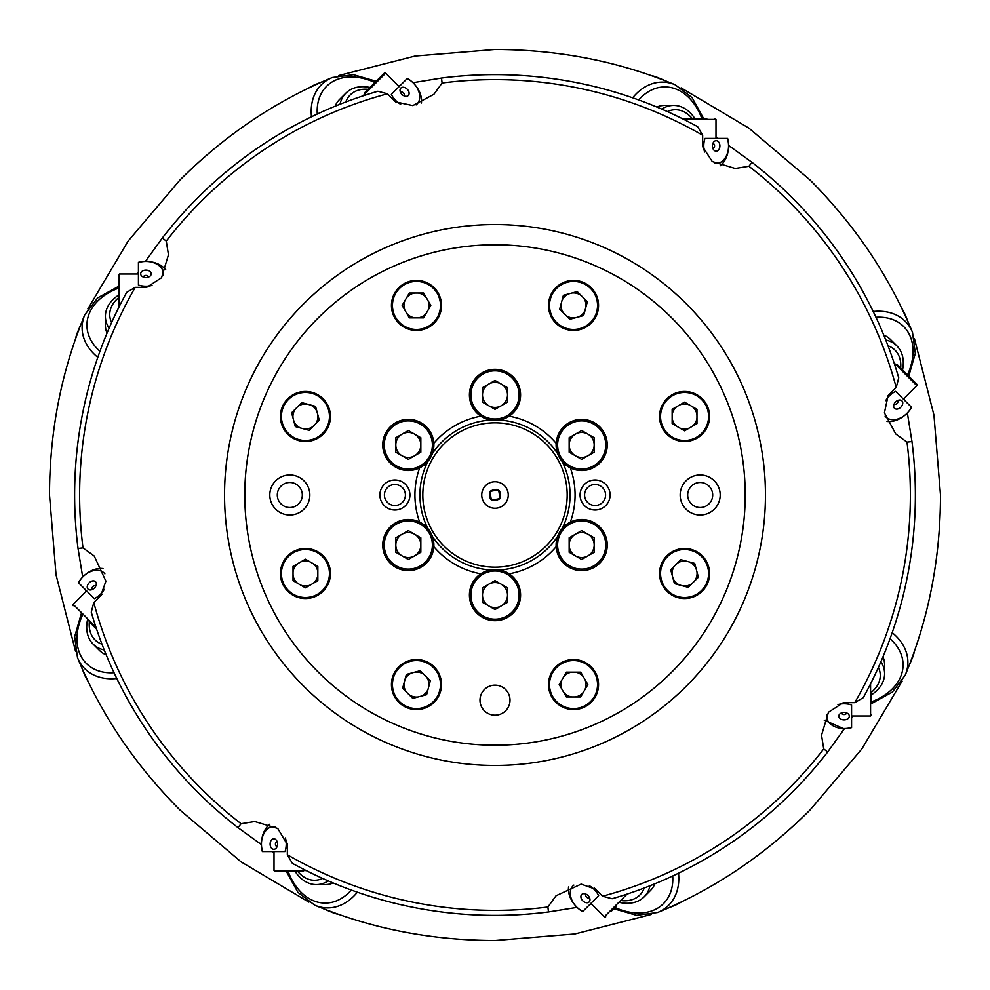 <?xml version="1.0" encoding="UTF-8"?>
<svg xmlns="http://www.w3.org/2000/svg" width="990" height="990" viewBox="0 0 990 990"><rect width="100%" height="100%" fill="white"/><g stroke="black" fill="none" stroke-linecap="round" stroke-linejoin="round"><path stroke-width="1.49" d="M498.626 489.889L489.889 491.374L491.374 500.111L500.111 498.626C501.373 489.617 497.958 487.204 489.889 491.374C488.627 500.383 492.042 502.796 500.111 498.626L498.626 489.889M502.66 484.172A13.266 13.266 0 0 0 484.172 487.34A13.266 13.266 0 0 0 487.34 505.828A13.266 13.266 0 0 0 505.828 502.66A13.266 13.266 0 0 0 502.66 484.172M303.2 871.584L275.01 871.584L274.007 870.581L306.182 870.581M274.923 826.613A17.511 12.387 -90 0 0 261.447 844.062L261.447 844.062A17.511 12.387 -90 0 0 262.635 851.573L285.021 851.573A17.511 12.387 -90 0 0 286.221 844.062A17.511 12.387 -90 0 0 285.442 837.948M402.064 434.115A12.511 12.511 0 0 0 402.064 455.796A12.511 12.511 0 0 0 420.837 444.956A12.511 12.511 0 0 0 402.064 434.115A12.511 12.511 0 0 0 402.064 455.796M414.575 455.796A12.511 12.511 0 0 0 414.575 434.115M433.892 444.956A25.579 25.579 0 0 1 408.325 470.522A25.579 25.579 0 0 1 382.746 444.956A25.579 25.579 0 0 1 408.325 419.376A25.579 25.579 0 0 1 433.892 444.956A25.579 25.579 0 0 0 408.325 419.376A25.579 25.579 0 0 0 382.746 444.956M715.077 163.387A17.511 12.387 90 0 0 728.553 145.938L728.553 145.938A17.511 12.387 90 0 0 727.365 138.427L704.979 138.427A17.511 12.387 90 0 0 703.779 145.938A17.511 12.387 90 0 0 704.558 152.052M681.825 118.416L706.798 118.416M720.163 165.776A22.523 15.927 90 0 0 728.541 146.693A22.523 15.927 90 0 0 728.553 145.938L728.553 145.938A22.523 15.927 90 0 0 727.65 138.427L727.365 138.427M712.454 145.938A5.259 3.713 90 0 0 714.025 150.233A5.259 3.713 90 0 0 717.874 150.604A5.259 3.713 90 0 0 719.891 145.938A5.259 3.713 90 0 0 717.874 141.273A5.259 3.713 90 0 0 714.025 141.644A5.259 3.713 90 0 0 712.454 145.938M712.899 148.438A2.5 1.77 90 0 0 714.57 145.938A2.5 1.77 90 0 0 712.899 143.439M694.745 118.416A40.541 28.661 90 0 0 673.707 105.398A40.541 28.661 90 0 0 661.741 109.098M692.097 118.416A36.197 25.604 90 0 0 667.384 111.585M656.828 107.019A40.541 28.661 -90 0 1 664.859 105.398L673.707 105.398M416.134 104.891A17.511 12.387 45 0 0 413.325 83.024L413.325 83.024A17.511 12.387 45 0 0 407.175 78.569L391.347 94.384A17.511 12.387 45 0 0 395.802 100.547A17.511 12.387 45 0 0 400.678 104.309M364.332 93.085L384.269 73.161L385.679 73.161L362.934 95.906M421.418 102.997A22.523 15.927 45 0 0 413.845 83.568A22.523 15.927 45 0 0 413.325 83.024L413.325 83.024A22.523 15.927 45 0 0 407.373 78.359L407.175 78.569M401.94 94.409A5.259 3.713 45 0 0 406.086 96.339A5.259 3.713 45 0 0 409.068 93.877A5.259 3.713 45 0 0 407.187 89.162A5.259 3.713 45 0 0 402.472 87.281A5.259 3.713 45 0 0 400.01 90.263A5.259 3.713 45 0 0 401.94 94.409M404.019 95.857A2.5 1.77 45 0 0 403.437 92.912A2.5 1.77 45 0 0 400.492 92.33M369.951 87.467A40.541 28.661 45 0 0 345.869 93.147A40.541 28.661 45 0 0 340.028 104.235M368.082 89.335A36.197 25.604 45 0 0 345.782 101.995M335.09 106.227A40.541 28.661 -135 0 1 339.62 99.408L345.869 93.147M826.613 715.077A17.511 12.387 180 0 0 844.062 728.553L844.062 728.553A17.511 12.387 180 0 0 851.573 727.365L851.573 704.979A17.511 12.387 180 0 0 844.062 703.779A17.511 12.387 180 0 0 837.948 704.558M871.584 692.381L871.584 700.71M841.562 712.899A2.5 1.77 180 0 0 844.062 714.57A2.5 1.77 180 0 0 846.561 712.899M844.062 712.454A5.259 3.713 180 0 0 839.768 714.025A5.259 3.713 180 0 0 839.396 717.874A5.259 3.713 180 0 0 844.062 719.891A5.259 3.713 180 0 0 848.727 717.874A5.259 3.713 180 0 0 848.356 714.025A5.259 3.713 180 0 0 844.062 712.454M824.225 720.163L843.307 728.541A22.523 15.927 180 0 0 844.062 728.553L844.062 728.553A22.523 15.927 180 0 0 851.573 727.65L851.573 727.365M871.584 694.745A40.541 28.661 180 0 0 884.602 673.707A40.541 28.661 180 0 0 880.902 661.741M871.584 692.097A36.197 25.604 180 0 0 878.415 667.384M882.981 656.828A40.541 28.661 0 0 1 884.602 664.859L884.602 673.707M573.866 885.11A17.511 12.387 -135 0 0 576.675 906.976L576.675 906.976A17.511 12.387 -135 0 0 582.825 911.431L598.653 895.616A17.511 12.387 -135 0 0 594.198 889.453A17.511 12.387 -135 0 0 589.322 885.691M615.83 906.741L611.523 911.048M568.582 887.003A22.523 15.927 -135 0 0 576.155 906.432A22.523 15.927 -135 0 0 576.675 906.976L576.675 906.976A22.523 15.927 -135 0 0 582.627 911.641L582.825 911.431M588.06 895.591A5.259 3.713 -135 0 0 583.914 893.661A5.259 3.713 -135 0 0 580.932 896.123A5.259 3.713 -135 0 0 582.813 900.838A5.259 3.713 -135 0 0 587.528 902.719A5.259 3.713 -135 0 0 589.99 899.737A5.259 3.713 -135 0 0 588.06 895.591M585.981 894.143A2.5 1.77 -135 0 0 586.563 897.088A2.5 1.77 -135 0 0 589.508 897.67M620.049 902.534A40.541 28.661 -135 0 0 644.131 896.853A40.541 28.661 -135 0 0 649.972 885.765M621.918 900.665A36.197 25.604 -135 0 0 644.218 888.005M654.91 883.773A40.541 28.661 45 0 1 650.38 890.592L644.131 896.853M885.11 416.134A17.511 12.387 135 0 0 906.976 413.325L906.976 413.325A17.511 12.387 135 0 0 911.431 407.175L895.616 391.347A17.511 12.387 135 0 0 889.453 395.802A17.511 12.387 135 0 0 885.691 400.678M896.915 364.332L916.839 384.269L896.915 364.332M887.003 421.418A22.523 15.927 135 0 0 906.432 413.845A22.523 15.927 135 0 0 906.976 413.325L906.976 413.325A22.523 15.927 135 0 0 911.641 407.373L911.431 407.175M895.591 401.94A5.259 3.713 135 0 0 893.661 406.086A5.259 3.713 135 0 0 896.123 409.068A5.259 3.713 135 0 0 900.838 407.187A5.259 3.713 135 0 0 902.719 402.472A5.259 3.713 135 0 0 899.737 400.01A5.259 3.713 135 0 0 895.591 401.94M894.143 404.019A2.5 1.77 135 0 0 897.088 403.437A2.5 1.77 135 0 0 897.67 400.492M902.534 369.951A40.541 28.661 135 0 0 896.853 345.869A40.541 28.661 135 0 0 885.765 340.028M900.665 368.082A36.197 25.604 135 0 0 888.005 345.782M883.773 335.09A40.541 28.661 -45 0 1 890.592 339.62L896.853 345.869M395.814 545.044A12.511 12.511 0 0 0 414.575 555.885A12.511 12.511 0 0 0 414.575 534.204A12.511 12.511 0 0 0 395.814 545.044A12.511 12.511 0 0 0 414.575 555.885M420.837 545.044A12.511 12.511 0 0 0 402.064 534.204M421.109 522.893A25.579 25.579 0 0 1 430.464 557.828A25.579 25.579 0 0 1 395.53 567.196A25.579 25.579 0 0 1 386.174 532.261A25.579 25.579 0 0 1 421.109 522.893A25.579 25.579 0 0 0 386.174 532.261A25.579 25.579 0 0 0 395.53 567.196M488.738 605.929A12.511 12.511 0 0 0 507.511 595.089A12.511 12.511 0 0 0 488.738 584.261A12.511 12.511 0 0 0 488.738 605.929A12.511 12.511 0 0 0 507.511 595.089M501.262 584.261A12.511 12.511 0 0 0 482.489 595.089M482.217 572.938A25.579 25.579 0 0 1 517.151 582.306A25.579 25.579 0 0 1 507.783 617.24A25.579 25.579 0 0 1 472.849 607.872A25.579 25.579 0 0 1 482.217 572.938A25.579 25.579 0 0 0 472.849 607.872A25.579 25.579 0 0 0 507.783 617.24M587.936 555.885A12.511 12.511 0 0 0 587.936 534.204A12.511 12.511 0 0 0 569.163 545.044A12.511 12.511 0 0 0 587.936 555.885A12.511 12.511 0 0 0 587.936 534.204M575.425 534.204A12.511 12.511 0 0 0 575.425 555.885M556.108 545.044A25.579 25.579 0 0 1 581.675 519.478A25.579 25.579 0 0 1 607.254 545.044A25.579 25.579 0 0 1 581.675 570.624A25.579 25.579 0 0 1 556.108 545.044A25.579 25.579 0 0 0 581.675 570.624A25.579 25.579 0 0 0 607.254 545.044M501.262 384.071A12.511 12.511 0 0 0 482.489 394.911A12.511 12.511 0 0 0 501.262 405.739A12.511 12.511 0 0 0 501.262 384.071M488.738 405.739A12.511 12.511 0 0 0 507.511 394.911M507.783 417.062A25.579 25.579 0 0 1 472.849 407.694A25.579 25.579 0 0 1 482.217 372.76A25.579 25.579 0 0 1 517.151 382.128A25.579 25.579 0 0 1 507.783 417.062A25.579 25.579 0 0 0 517.151 382.128A25.579 25.579 0 0 0 482.217 372.76M594.186 444.956A12.511 12.511 0 0 0 575.425 434.115A12.511 12.511 0 0 0 575.425 455.796A12.511 12.511 0 0 0 594.186 444.956M569.163 444.956A12.511 12.511 0 0 0 587.936 455.796M568.891 467.107A25.579 25.579 0 0 1 559.536 432.172A25.579 25.579 0 0 1 594.47 422.804A25.579 25.579 0 0 1 603.826 457.739A25.579 25.579 0 0 1 568.891 467.107A25.579 25.579 0 0 0 603.826 457.739A25.579 25.579 0 0 0 594.47 422.804M163.387 274.923A17.511 12.387 0 0 0 145.938 261.447L145.938 261.447A17.511 12.387 0 0 0 138.427 262.635L138.427 285.021A17.511 12.387 0 0 0 145.938 286.221A17.511 12.387 0 0 0 152.052 285.442M118.416 308.175L118.416 275.01L119.419 274.007L119.419 306.182M165.776 269.837A22.523 15.927 0 0 0 146.693 261.459A22.523 15.927 0 0 0 145.938 261.447L145.938 261.447A22.523 15.927 0 0 0 138.427 262.35L138.427 262.635M145.938 277.547A5.259 3.713 0 0 0 150.233 275.975A5.259 3.713 0 0 0 150.604 272.126A5.259 3.713 0 0 0 145.938 270.109A5.259 3.713 0 0 0 141.273 272.126A5.259 3.713 0 0 0 141.644 275.975A5.259 3.713 0 0 0 145.938 277.547M148.438 277.101A2.5 1.77 0 0 0 145.938 275.43A2.5 1.77 0 0 0 143.439 277.101M118.416 295.255A40.541 28.661 0 0 0 105.398 316.293A40.541 28.661 0 0 0 109.098 328.259M118.416 297.903A36.197 25.604 0 0 0 111.585 322.616M107.019 333.172A40.541 28.661 180 0 1 105.398 325.141L105.398 316.293M96.612 629.17L89.137 621.72M104.891 573.866A17.511 12.387 -45 0 0 83.024 576.675L83.024 576.675A17.511 12.387 -45 0 0 78.569 582.825L94.384 598.653A17.511 12.387 -45 0 0 100.547 594.198A17.511 12.387 -45 0 0 104.309 589.322M106.227 654.91A40.541 28.661 135 0 1 99.408 650.38L93.147 644.131A40.541 28.661 -45 0 0 104.235 649.972M87.467 620.049A40.541 28.661 -45 0 0 93.147 644.131M89.335 621.918A36.197 25.604 -45 0 0 101.995 644.218M95.857 585.981A2.5 1.77 -45 0 0 92.912 586.563A2.5 1.77 -45 0 0 92.33 589.508M94.409 588.06A5.259 3.713 -45 0 0 96.339 583.914A5.259 3.713 -45 0 0 93.877 580.932A5.259 3.713 -45 0 0 89.162 582.813A5.259 3.713 -45 0 0 87.281 587.528A5.259 3.713 -45 0 0 90.263 589.99A5.259 3.713 -45 0 0 94.409 588.06M102.997 568.582A22.523 15.927 -45 0 0 83.568 576.155A22.523 15.927 -45 0 0 83.024 576.675L83.024 576.675A22.523 15.927 -45 0 0 78.359 582.627L78.569 582.825M333.172 882.981A40.541 28.661 90 0 1 325.141 884.602L316.293 884.602A40.541 28.661 -90 0 0 328.259 880.902M295.255 871.584A40.541 28.661 -90 0 0 316.293 884.602M297.903 871.584A36.197 25.604 -90 0 0 322.616 878.415M480.818 573.804A80.066 80.066 0 0 1 433.843 546.678M419.661 522.126A80.066 80.066 0 0 1 419.661 467.874M433.843 443.322A80.066 80.066 0 0 1 480.818 416.196M490.434 420.069A75.067 75.067 0 0 0 432.395 453.581M427.829 461.489A75.067 75.067 0 0 0 427.829 528.511M432.395 536.419A75.067 75.067 0 0 0 490.434 569.931M309.833 495A20.023 20.023 0 0 0 289.81 474.977A20.023 20.023 0 0 0 269.8 495A20.023 20.023 0 0 0 289.81 515.023A20.023 20.023 0 0 0 309.833 495M409.922 495A15.011 15.011 0 0 0 394.911 479.989A15.011 15.011 0 0 0 379.9 495L379.9 495A15.011 15.011 0 0 0 394.911 510.011A15.011 15.011 0 0 0 409.922 495M720.2 495A20.023 20.023 0 0 0 700.19 474.977A20.023 20.023 0 0 0 680.167 495A20.023 20.023 0 0 0 700.19 515.023A20.023 20.023 0 0 0 720.2 495M610.1 495A15.011 15.011 0 0 0 595.089 479.989A15.011 15.011 0 0 0 580.078 495A15.011 15.011 0 0 0 595.089 510.011A15.011 15.011 0 0 0 610.1 495L610.1 495M510.011 700.19A15.011 15.011 0 0 0 495 685.167A15.011 15.011 0 0 0 479.989 700.19A15.011 15.011 0 0 0 495 715.201A15.011 15.011 0 0 0 510.011 700.19M224.544 495A270.456 270.456 0 0 1 495 224.544A270.456 270.456 0 0 1 765.456 495A270.456 270.456 0 0 1 495 765.456A270.456 270.456 0 0 1 224.544 495M244.778 495A250.222 250.222 0 0 1 495 244.778A250.222 250.222 0 0 1 745.223 495A250.222 250.222 0 0 1 495 745.223A250.222 250.222 0 0 1 244.778 495M602.539 896.21A415.367 415.367 0 0 0 823.73 748.91L827.652 752.016A420.379 420.379 0 0 1 612.129 898.734L602.539 896.21L594.458 888.129L593.938 888.649L581.155 884.107L556.046 895.764L547.903 906.988L548.485 911.963A420.379 420.379 0 0 1 292.347 863.305L287.335 854.741L287.335 843.307L286.617 843.307L287.335 843.307M441.515 78.037A420.379 420.379 0 0 1 697.653 126.695L702.665 135.259A415.367 415.367 0 0 0 442.097 83.011L441.515 78.037L412.991 82.702M400.307 85.425L398.401 85.87M286.617 843.307L277.745 828.457L254.789 821.539L241.09 823.73L237.984 827.652A420.379 420.379 0 0 1 91.266 612.129L93.79 602.539L101.871 594.458L101.351 593.938L105.893 581.155L94.236 556.046L83.011 547.903L78.037 548.485A420.379 420.379 0 0 1 126.695 292.347L135.259 287.335A415.367 415.367 0 0 0 83.011 547.903M512.238 915.02L502.747 915.304M513.241 914.983L517.015 914.797M269.837 824.225A22.523 15.927 -90 0 0 261.459 843.307A22.523 15.927 -90 0 0 261.447 844.062L261.447 844.062A22.523 15.927 -90 0 0 262.35 851.573L262.635 851.573M398.784 666.876A25.022 25.022 0 0 1 434.177 666.876A25.022 25.022 0 0 1 434.177 702.257A25.022 25.022 0 0 1 398.784 702.257A25.022 25.022 0 0 1 398.784 666.876A25.022 25.022 0 0 1 434.177 666.876A25.022 25.022 0 0 1 434.177 702.257M548.497 684.56A25.022 25.022 0 0 1 573.519 659.538A25.022 25.022 0 0 1 598.542 684.56A25.022 25.022 0 0 1 573.519 709.582A25.022 25.022 0 0 1 548.497 684.56A25.022 25.022 0 0 1 573.519 659.538A25.022 25.022 0 0 1 598.542 684.56M666.876 591.216A25.022 25.022 0 0 1 666.876 555.823A25.022 25.022 0 0 1 702.257 555.823A25.022 25.022 0 0 1 702.257 591.216A25.022 25.022 0 0 1 666.876 591.216A25.022 25.022 0 0 1 666.876 555.823A25.022 25.022 0 0 1 702.257 555.823M684.56 441.503A25.022 25.022 0 0 1 659.538 416.481A25.022 25.022 0 0 1 684.56 391.458A25.022 25.022 0 0 1 709.582 416.481A25.022 25.022 0 0 1 684.56 441.503A25.022 25.022 0 0 1 659.538 416.481A25.022 25.022 0 0 1 684.56 391.458M591.216 323.124A25.022 25.022 0 0 1 555.823 323.124A25.022 25.022 0 0 1 555.823 287.744A25.022 25.022 0 0 1 591.216 287.744A25.022 25.022 0 0 1 591.216 323.124A25.022 25.022 0 0 1 555.823 323.124A25.022 25.022 0 0 1 555.823 287.744M441.503 305.44A25.022 25.022 0 0 1 416.481 330.462A25.022 25.022 0 0 1 391.458 305.44A25.022 25.022 0 0 1 416.481 280.418A25.022 25.022 0 0 1 441.503 305.44A25.022 25.022 0 0 1 416.481 330.462A25.022 25.022 0 0 1 391.458 305.44M323.124 398.784A25.022 25.022 0 0 1 323.124 434.177A25.022 25.022 0 0 1 287.744 434.177A25.022 25.022 0 0 1 287.744 398.784A25.022 25.022 0 0 1 323.124 398.784A25.022 25.022 0 0 1 323.124 434.177A25.022 25.022 0 0 1 287.744 434.177M305.44 548.497A25.022 25.022 0 0 1 330.462 573.519A25.022 25.022 0 0 1 305.44 598.542A25.022 25.022 0 0 1 280.418 573.519A25.022 25.022 0 0 1 305.44 548.497A25.022 25.022 0 0 1 330.462 573.519A25.022 25.022 0 0 1 305.44 598.542M277.547 844.062A5.259 3.713 -90 0 0 275.975 839.768A5.259 3.713 -90 0 0 272.126 839.396A5.259 3.713 -90 0 0 270.109 844.062A5.259 3.713 -90 0 0 272.126 848.727A5.259 3.713 -90 0 0 275.975 848.356A5.259 3.713 -90 0 0 277.547 844.062M277.101 841.562A2.5 1.77 -90 0 0 275.43 844.062A2.5 1.77 -90 0 0 277.101 846.561M302.321 495A12.511 12.511 0 0 0 289.81 482.489A12.511 12.511 0 0 0 277.299 495A12.511 12.511 0 0 0 289.81 507.511A12.511 12.511 0 0 0 302.321 495M405.417 495A10.506 10.506 0 0 0 394.911 484.494A10.506 10.506 0 0 0 384.405 495A10.506 10.506 0 0 0 394.911 505.506A10.506 10.506 0 0 0 405.417 495M712.701 495A12.511 12.511 0 0 0 700.19 482.489A12.511 12.511 0 0 0 687.679 495A12.511 12.511 0 0 0 700.19 507.511A12.511 12.511 0 0 0 712.701 495M605.595 495A10.506 10.506 0 0 0 595.089 484.494A10.506 10.506 0 0 0 584.583 495A10.506 10.506 0 0 0 595.089 505.506A10.506 10.506 0 0 0 605.595 495M553.905 536.716A72.183 72.183 0 0 0 536.716 436.095A72.183 72.183 0 0 0 436.095 453.284A72.183 72.183 0 0 0 453.284 553.905A72.183 72.183 0 0 0 553.905 536.716M421.282 696.119A12.511 12.511 0 0 0 428.026 689.374M408.882 694.497A12.511 12.511 0 0 0 418.089 696.972M404.068 682.952A12.511 12.511 0 0 0 406.543 692.171M411.679 673.014A12.511 12.511 0 0 0 404.922 679.759M585.09 689.337A12.511 12.511 0 0 0 585.09 679.796M575.178 696.972A12.511 12.511 0 0 0 583.432 692.196M563.607 692.196A12.511 12.511 0 0 0 571.874 696.972M561.949 679.796A12.511 12.511 0 0 0 561.949 689.337M696.119 568.718A12.511 12.511 0 0 0 689.374 561.974M694.497 581.118A12.511 12.511 0 0 0 696.972 571.911M682.952 585.932A12.511 12.511 0 0 0 692.171 583.457M673.014 578.321A12.511 12.511 0 0 0 679.759 585.078M689.337 404.91A12.511 12.511 0 0 0 679.796 404.91M696.972 414.822A12.511 12.511 0 0 0 692.196 406.568M692.196 426.393A12.511 12.511 0 0 0 696.972 418.127M679.796 428.051A12.511 12.511 0 0 0 689.337 428.051M568.718 293.882A12.511 12.511 0 0 0 561.974 300.626M581.118 295.503A12.511 12.511 0 0 0 571.911 293.028M585.932 307.048A12.511 12.511 0 0 0 583.457 297.829M578.321 316.986A12.511 12.511 0 0 0 585.078 310.241M404.91 300.663A12.511 12.511 0 0 0 404.91 310.204M414.822 293.028A12.511 12.511 0 0 0 406.568 297.804M426.393 297.804A12.511 12.511 0 0 0 418.127 293.028M428.051 310.204A12.511 12.511 0 0 0 428.051 300.663M293.882 421.282A12.511 12.511 0 0 0 300.626 428.026M295.503 408.882A12.511 12.511 0 0 0 293.028 418.089M307.048 404.068A12.511 12.511 0 0 0 297.829 406.543M316.986 411.679A12.511 12.511 0 0 0 310.241 404.922M300.663 585.09A12.511 12.511 0 0 0 310.204 585.09M293.028 575.178A12.511 12.511 0 0 0 297.804 583.432M297.804 563.607A12.511 12.511 0 0 0 293.028 571.874M310.204 561.949A12.511 12.511 0 0 0 300.663 561.949M317.839 571.874A12.511 12.511 0 0 0 313.063 563.607M313.063 583.432A12.511 12.511 0 0 0 317.839 575.178M315.377 424.079A12.511 12.511 0 0 0 317.839 414.86M303.819 428.88A12.511 12.511 0 0 0 313.038 426.418M418.127 317.839A12.511 12.511 0 0 0 426.393 313.063M406.568 313.063A12.511 12.511 0 0 0 414.822 317.839M565.921 315.377A12.511 12.511 0 0 0 575.14 317.839M561.12 303.819A12.511 12.511 0 0 0 563.582 313.038M672.16 418.127A12.511 12.511 0 0 0 676.937 426.393M676.937 406.568A12.511 12.511 0 0 0 672.16 414.822M674.623 565.921A12.511 12.511 0 0 0 672.16 575.14M686.181 561.12A12.511 12.511 0 0 0 676.962 563.582M571.874 672.16A12.511 12.511 0 0 0 563.607 676.937M583.432 676.937A12.511 12.511 0 0 0 575.178 672.16M424.079 674.623A12.511 12.511 0 0 0 414.86 672.16M428.88 686.181A12.511 12.511 0 0 0 426.418 676.962M317.839 566.354L305.44 559.202L293.028 566.354L293.028 580.685L305.44 587.837L317.839 580.685L317.839 566.354M319.263 420.181L315.562 406.358L301.727 402.645L291.604 412.768L295.305 426.603L309.14 430.316L319.263 420.181M423.646 317.839L430.799 305.44L423.646 293.028L409.315 293.028L402.163 305.44L409.315 317.839L423.646 317.839M569.819 319.263L583.642 315.562L587.355 301.727L577.232 291.604L563.397 295.305L559.684 309.14L569.819 319.263M672.16 423.646L684.56 430.799L696.972 423.646L696.972 409.315L684.56 402.163L672.16 409.315L672.16 423.646M670.737 569.819L674.438 583.642L688.273 587.355L698.396 577.232L694.695 563.397L680.86 559.684L670.737 569.819M566.354 672.16L559.202 684.56L566.354 696.972L580.685 696.972L587.837 684.56L580.685 672.16L566.354 672.16M420.181 670.737L406.358 674.438L402.645 688.273L412.768 698.396L426.603 694.695L430.316 680.86L420.181 670.737M237.984 827.652L259.64 843.307L261.459 843.307M259.64 843.307L261.447 844.532M272.349 851.573L274.007 852.6M287.335 854.741A415.367 415.367 0 0 0 547.903 906.988M898.734 377.871L896.21 387.461A415.367 415.367 0 0 0 748.91 166.271L752.016 162.348A420.379 420.379 0 0 1 898.734 377.871M863.305 697.653L854.741 702.665A415.367 415.367 0 0 0 906.988 442.097L911.963 441.515A420.379 420.379 0 0 1 863.305 697.653M499.566 569.931A75.067 75.067 0 0 0 557.605 536.419M562.172 528.511A75.067 75.067 0 0 0 562.172 461.489M557.605 453.581A75.067 75.067 0 0 0 499.566 420.069M377.871 91.266L387.461 93.79A415.367 415.367 0 0 0 166.271 241.09L162.348 237.984A420.379 420.379 0 0 1 377.871 91.266M93.79 602.539A415.367 415.367 0 0 0 241.09 823.73M854.741 702.665L843.307 702.665L828.457 712.255L821.539 735.211L823.73 748.91M896.21 387.461L888.129 395.542L884.416 412.83L895.764 433.954L906.988 442.097M702.665 135.259L702.665 146.693L712.255 161.543L735.211 168.461L748.91 166.271M387.461 93.79L395.542 101.871L412.83 105.584L433.954 94.236L442.097 83.011M135.259 287.335L146.693 287.335L161.543 277.745L168.461 254.789L166.271 241.09M78.037 548.485L82.702 577.009M85.425 589.693L85.87 591.599M82.281 574.868L83.568 576.155M162.348 237.984L146.693 259.64L146.693 261.459M146.693 286.617L146.693 287.335M146.693 259.64L145.468 261.447M138.427 272.349L137.4 274.007M415.132 82.281L413.845 83.568M752.016 162.348L730.36 146.693L728.541 146.693M703.383 146.693L702.665 146.693M730.36 146.693L728.553 145.468M717.651 138.427L715.993 137.4M827.652 752.016L844.532 728.553M851.573 717.651L852.6 715.993M911.963 441.515L907.719 415.132L906.432 413.845M907.719 415.132L907.298 412.991M904.575 400.307L904.13 398.401M548.485 911.963L574.868 907.719L576.155 906.432M574.868 907.719L577.009 907.298M589.693 904.575L591.599 904.13M843.307 730.36L843.307 728.541M843.307 703.383L843.307 702.665M509.182 416.196A80.066 80.066 0 0 1 556.157 443.322M570.339 467.874A80.066 80.066 0 0 1 570.339 522.126M556.157 546.678A80.066 80.066 0 0 1 509.182 573.804M90.721 623.292L93.085 625.668M118.416 289.29L118.416 299.846M569.163 437.729L581.675 430.514L594.186 437.729L594.186 452.183L581.675 459.397L569.163 452.183L569.163 437.729M587.936 434.115A12.511 12.511 0 0 0 575.425 434.115M482.489 402.138L482.489 387.684L495 380.469L507.511 387.684L507.511 402.138L495 409.353L482.489 402.138M488.738 384.071A12.511 12.511 0 0 0 482.489 394.911M581.675 530.603L594.186 537.817L594.186 552.271L581.675 559.486L569.163 552.271L569.163 537.817L581.675 530.603M507.511 587.862L507.511 602.316L495 609.531L482.489 602.316L482.489 587.862L495 580.647L507.511 587.862M420.837 552.271L408.325 559.486L395.814 552.271L395.814 537.817L408.325 530.603L420.837 537.817L420.837 552.271M368.28 89.137L366.708 90.721M690.154 118.416L686.8 118.416M408.325 459.397L395.814 452.183L395.814 437.729L408.325 430.514L420.837 437.729L420.837 452.183L408.325 459.397M283.202 871.584L289.29 871.584M681.12 902.113L675.23 905.207A63.83 45.132 -90 0 0 680.885 902.224M357.341 892.2A63.83 45.132 90 0 1 327.702 907.892A63.83 45.132 90 0 1 314.771 905.207C371.052 928.62 431.133 940.389 495 940.5L574.881 933.954L651.271 914.475M308.88 87.887L314.771 84.793A63.83 45.132 90 0 0 309.115 87.776M632.659 97.8A63.83 45.132 -90 0 1 662.298 82.108A63.83 45.132 -90 0 1 675.23 84.793C618.948 61.38 558.867 49.611 495 49.5L415.119 56.046L338.729 75.525M75.525 338.729L77.492 332.38A63.83 45.132 45 0 0 75.611 338.493M311.479 116.795A63.83 45.132 -135 0 1 321.342 84.744A63.83 45.132 -135 0 1 332.38 77.492C276.024 100.745 225.225 134.9 179.982 179.982L128.131 241.09L87.887 308.88M902.113 308.88L905.207 314.771A63.83 45.132 180 0 0 902.224 309.115M892.2 632.659A63.83 45.132 0 0 1 907.892 662.298A63.83 45.132 0 0 1 905.207 675.23C928.62 618.948 940.389 558.867 940.5 495L933.954 415.119L914.475 338.729M914.475 651.271L912.508 657.62A63.83 45.132 -135 0 0 914.389 651.507M678.521 873.205A63.83 45.132 45 0 1 668.658 905.256A63.83 45.132 45 0 1 657.62 912.508C713.976 889.255 764.775 855.1 810.018 810.018L861.869 748.91L902.113 681.12M651.271 75.525L657.62 77.492A63.83 45.132 135 0 0 651.507 75.611M873.205 311.479A63.83 45.132 -45 0 1 905.256 321.342A63.83 45.132 -45 0 1 912.508 332.38C889.255 276.024 855.1 225.225 810.018 179.982L748.91 128.131L681.12 87.887M87.887 681.12L84.793 675.23A63.83 45.132 0 0 0 87.776 680.885M97.8 357.341A63.83 45.132 180 0 1 82.108 327.702A63.83 45.132 180 0 1 84.793 314.771C61.38 371.052 49.611 431.133 49.5 495L56.046 574.881L75.525 651.271M338.729 914.475L332.38 912.508A63.83 45.132 -45 0 0 338.493 914.389M116.795 678.521A63.83 45.132 135 0 1 84.744 668.658A63.83 45.132 135 0 1 77.492 657.62C100.745 713.976 134.9 764.775 179.982 810.018L241.09 861.869L308.88 902.113M288.226 871.584A59.016 41.728 -90 0 0 351.289 890.047M384.244 444.956A24.069 24.069 0 0 0 408.325 469.025A24.069 24.069 0 0 0 432.395 444.956A24.069 24.069 0 0 0 408.325 420.886A24.069 24.069 0 0 0 384.244 444.956M715.993 138.427L715.993 119.419L683.818 119.419M701.774 118.416A59.016 41.728 90 0 0 638.711 99.953M374.925 82.504A59.016 41.728 45 0 0 317.27 114.036M851.573 715.993L870.581 715.993L870.581 683.818M871.584 701.774A59.016 41.728 180 0 0 890.047 638.711M590.869 903.4L604.321 916.839L627.066 894.094M615.075 907.496A59.016 41.728 -135 0 0 672.73 875.964M903.4 399.131L916.839 385.679L894.094 362.934M907.496 374.925A59.016 41.728 135 0 0 875.964 317.27M396.285 565.896A24.069 24.069 0 0 0 429.165 557.085A24.069 24.069 0 0 0 420.354 524.193A24.069 24.069 0 0 0 387.474 533.004A24.069 24.069 0 0 0 396.285 565.896M507.041 615.941A24.069 24.069 0 0 0 515.852 583.048A24.069 24.069 0 0 0 482.959 574.237A24.069 24.069 0 0 0 474.148 607.13A24.069 24.069 0 0 0 507.041 615.941M605.756 545.044A24.069 24.069 0 0 0 581.675 520.975A24.069 24.069 0 0 0 557.605 545.044A24.069 24.069 0 0 0 581.675 569.114A24.069 24.069 0 0 0 605.756 545.044M482.959 374.059A24.069 24.069 0 0 0 474.148 406.952A24.069 24.069 0 0 0 507.041 415.763A24.069 24.069 0 0 0 515.852 382.87A24.069 24.069 0 0 0 482.959 374.059M593.715 424.104A24.069 24.069 0 0 0 560.835 432.915A24.069 24.069 0 0 0 569.646 465.807A24.069 24.069 0 0 0 602.526 456.996A24.069 24.069 0 0 0 593.715 424.104M118.416 288.226A59.016 41.728 0 0 0 99.953 351.289M86.6 590.869L73.161 604.321L95.906 627.066M82.504 615.075A59.016 41.728 -45 0 0 114.036 672.73M433.459 701.551A24.02 24.02 0 0 0 433.459 667.582A24.02 24.02 0 0 0 399.49 667.582A24.02 24.02 0 0 0 399.49 701.551A24.02 24.02 0 0 0 433.459 701.551M597.539 684.56A24.02 24.02 0 0 0 573.519 660.54A24.02 24.02 0 0 0 549.5 684.56A24.02 24.02 0 0 0 573.519 708.593A24.02 24.02 0 0 0 597.539 684.56M701.551 556.541A24.02 24.02 0 0 0 667.582 556.541A24.02 24.02 0 0 0 667.582 590.51A24.02 24.02 0 0 0 701.551 590.51A24.02 24.02 0 0 0 701.551 556.541M684.56 392.461A24.02 24.02 0 0 0 660.54 416.481A24.02 24.02 0 0 0 684.56 440.5A24.02 24.02 0 0 0 708.593 416.481A24.02 24.02 0 0 0 684.56 392.461M556.541 288.449A24.02 24.02 0 0 0 556.541 322.418A24.02 24.02 0 0 0 590.51 322.418A24.02 24.02 0 0 0 590.51 288.449A24.02 24.02 0 0 0 556.541 288.449M392.461 305.44A24.02 24.02 0 0 0 416.481 329.46A24.02 24.02 0 0 0 440.5 305.44A24.02 24.02 0 0 0 416.481 281.408A24.02 24.02 0 0 0 392.461 305.44M288.449 433.459A24.02 24.02 0 0 0 322.418 433.459A24.02 24.02 0 0 0 322.418 399.49A24.02 24.02 0 0 0 288.449 399.49A24.02 24.02 0 0 0 288.449 433.459M305.44 597.539A24.02 24.02 0 0 0 329.46 573.519A24.02 24.02 0 0 0 305.44 549.5A24.02 24.02 0 0 0 281.408 573.519A24.02 24.02 0 0 0 305.44 597.539M675.23 905.207L666.406 908.82M314.771 84.793L323.594 81.18M77.492 332.38L81.18 323.594M905.207 314.771L908.82 323.594M912.508 657.62L908.82 666.406M657.62 77.492L666.406 81.18M84.793 675.23L81.18 666.406M332.38 912.508L323.594 908.82M286.457 871.584L297.916 892.361L314.771 905.207M703.543 118.416L692.084 97.639L675.23 84.793M376.175 81.242L353.381 74.671L332.38 77.492M871.584 703.543L892.361 692.084L905.207 675.23M613.825 908.758L636.62 915.329L657.62 912.508M908.758 376.175L915.329 353.381L912.508 332.38M118.416 286.457L97.639 297.916L84.793 314.771M81.242 613.825L74.671 636.62L77.492 657.62M73.161 604.321L73.161 605.732M138.427 274.007L119.419 274.007M916.839 385.679L916.839 384.269M604.321 916.839L605.732 916.839M870.581 715.993L871.584 714.99M399.131 86.6L385.679 73.161M715.993 119.419L714.99 118.416M274.007 851.573L274.007 870.581"/></g></svg>
